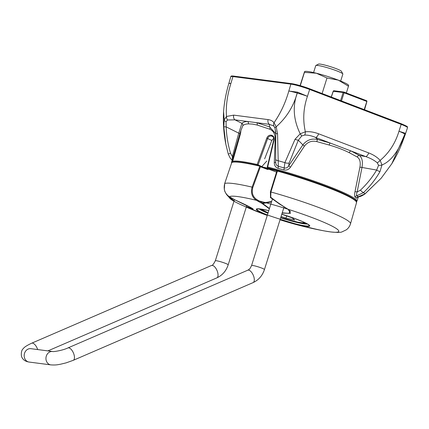 <?xml version="1.0" encoding="UTF-8"?>
<svg xmlns="http://www.w3.org/2000/svg" width="429" height="429" viewBox="0 0 429 429"><rect width="100%" height="100%" fill="white"/><g stroke="black" fill="none" stroke-linecap="round" stroke-linejoin="round"><path stroke-width="0.64" d="M364.221 109.604L366.795 101.534M340.572 100.579L343.157 92.514L344.09 92.782L341.484 100.928M364.548 109.727L366.902 101.523A0.708 0.708 0 0 0 366.473 100.665A0.708 0.359 -69.1 0 1 366.586 101.362L344.09 92.782A0.708 0.359 -69.1 0 0 343.978 92.079A0.708 0.708 0 0 0 343.817 92.042A0.708 0.606 -82.6 0 0 343.157 92.514L333.279 91.297M322.115 93.533L326.984 77.998L316.334 73.225L304.456 72.362L304.644 71.493L305.03 71.407A23.075 2.392 17.4 0 1 316.334 73.225A23.075 2.392 17.4 0 1 338.342 80.143A23.075 2.392 17.4 0 1 348.348 84.985L348.67 85.333M300.284 85.666L304.456 72.362M304.547 71.686L300.069 85.602M348.573 85.527L348.477 86.197L338.342 80.143L326.984 77.998M346.348 92.986L348.477 86.197M315.878 65.471L318.522 64.109A12.071 1.249 17.4 0 1 333.435 67.653A12.071 1.249 17.4 0 1 341.436 71.284L342.83 73.917A14.2 1.469 -162.6 0 0 333.419 69.648A14.2 1.469 -162.6 0 0 315.878 65.471A14.2 1.469 -162.6 0 0 315.755 65.594L313.572 72.565M281.086 216.452L285.987 218.147L294.669 219.938L292.16 217.857L281.773 214.264M286.674 215.959L285.987 218.147M340.674 81.054L342.857 74.088A14.2 1.469 -162.6 0 0 342.83 73.917M356.955 201.115A0.708 0.708 0 0 1 356.429 201.582A0.708 0.708 -2.1 0 0 356.96 201.11L358.403 196.809L356.955 201.115A65.685 6.805 17.4 0 0 267.664 167.031L274.088 139.929C274.453 137.527 273.638 135.966 271.637 135.258A66.243 6.859 -162.6 0 0 271.359 135.194C269.289 134.91 267.755 135.896 266.763 138.154L257.169 164.489L258.108 164.838L267.685 138.497C268.5 136.61 269.771 135.789 271.498 136.031A0.708 0.381 -76.4 0 1 271.359 135.194M275.772 133.73L269.669 126.936L256.665 122.678L247.635 121.504A2.129 1.941 -91.6 0 1 248.38 123.879L252.37 124.078L257.132 125.016L269.718 129.188C273.252 130.722 275.064 133.816 275.155 138.476L274.303 162.527C274.26 165.406 275.498 167.331 278.019 168.313L283.864 169.975C286.652 170.485 288.867 169.535 290.508 167.133L304.445 146.101C307.69 141.94 311.819 140.439 316.822 141.602L329.14 145.023C336.792 147.244 343.495 149.801 349.249 152.697L357.287 157.046C359.899 158.843 360.773 162.253 359.904 167.267L354.981 191.736C354.424 194.557 354.483 196.369 355.164 197.184L356.478 198.257L357.609 197.104M248.38 123.879C245.844 123.954 243.988 124.555 242.819 125.686L240.551 131.531M231.639 162.934A0.708 0.708 177.9 0 1 231.531 162.328L240.766 131.236A66.243 6.859 17.4 0 1 240.792 131.21L240.202 134.695L232.668 161.299A0.708 0.697 74.4 0 0 232.899 162.055A0.708 0.708 0 0 1 232.657 161.315L232.668 161.299A65.685 6.805 17.4 0 1 241.259 161.497A65.685 6.805 17.4 0 1 257.169 164.489A0.708 0.434 102.8 0 0 257.271 165.272M266.763 138.154L271.809 140.428L264.645 158.848M271.809 140.428L273.734 138.245M297.227 93.05A14.13 1.126 -162.9 0 0 288.824 91.018L297.517 92.155L297.254 93.061C292.444 106.199 293.425 119.777 300.198 133.789L295.072 139.227L284.888 162.65L284.175 167.937L278.308 166.27L277.563 133.81L276.179 126.796C286.502 117.659 293.516 106.413 297.227 93.05L297.517 92.155L307.448 96.311C303.383 108.054 302.692 119.889 305.362 131.8C309.507 131.365 313.921 132.03 318.602 133.794A4.258 2.15 110.9 0 1 315.621 137.468L351.045 150.981L359.346 155.448C362.092 157.529 362.972 161.529 361.979 167.455L357.142 191.977L360.424 190.165C366.768 184.218 372.174 177.52 376.651 170.061L378.587 165.31L377.214 162.779C374.324 160.29 370.49 158.226 365.712 156.58L351.045 150.981A2.129 1.389 -64.6 0 0 349.249 152.697M318.602 133.794L368.693 152.912C373.364 154.713 377.188 157.196 380.18 160.355C389.119 152.869 395.382 143.163 398.97 131.236L405.185 133.242L405.389 134.079L407.507 127.708A14.264 1.475 -162.6 0 0 401.179 124.389L309.663 89.463A14.264 1.475 -162.6 0 0 290.873 84.122A0.708 0.606 -82.6 0 1 291.661 83.655A13.551 1.405 17.4 0 1 309.513 88.728A0.708 0.359 -69.1 0 1 309.556 88.739C302.466 86.138 296.46 84.433 291.538 83.628L233.596 76.078A0.708 0.606 97.4 0 0 232.931 76.566A14.264 1.475 -162.6 0 0 230.823 76.705C230.689 76.035 231.612 75.826 233.596 76.078A0.708 0.606 97.4 0 1 233.714 76.11M379.976 171.627C375.541 179.349 370.034 186.352 363.449 192.632L356.928 195.704L358.247 196.777L364.982 193.881L381.188 178.212L391.811 163.728L404.879 134.132C400.439 147.008 392.798 160.58 381.96 164.993L379.976 171.627A4.258 0.799 -149.3 0 1 376.651 170.061L361.979 167.455A2.129 0.349 10.2 0 0 359.904 167.267M377.214 162.779A4.258 1.823 136.9 0 0 380.18 160.355L381.96 164.993A4.258 2.161 -177.4 0 1 378.587 165.31M309.593 88.76L401.035 123.659A0.708 0.359 -69.1 0 1 401.077 123.665A0.708 0.359 -69.1 0 1 401.179 124.389L398.97 131.236A14.13 1.378 18.8 0 1 404.879 134.132M404.885 134.138A14.13 1.373 18.8 0 1 405.207 134.615L405.384 134.084M356.478 198.257A2.129 2.081 -52.7 0 1 358.247 196.777L358.36 196.814C359.695 196.927 361.899 195.978 364.966 193.967L381.188 178.212M360.424 190.165A4.258 0.81 -133.3 0 0 363.449 192.632A28.4 2.939 17.4 0 1 364.982 193.881A4.258 0.408 51.2 0 1 364.966 193.967M368.693 152.912A4.258 2.15 110.9 0 1 365.712 156.58L359.346 155.448A2.129 1.668 -58.2 0 0 357.287 157.046M354.981 191.736A2.129 0.359 12.1 0 1 357.142 191.977C356.456 193.822 356.386 195.066 356.928 195.704A2.129 2.016 -49.5 0 0 355.164 197.184M304.445 146.101L302.842 144.884L288.69 165.851L289.157 162.966L298.327 140.17L302.842 144.884C306.73 140.015 311.647 138.224 317.578 139.511L330.287 143.061A2.129 0.719 -72.7 0 0 329.14 145.023M229.354 83.274L230.882 83.467C227.231 95.265 225.761 106.263 226.474 116.474A4.258 3.218 62.4 0 0 227.563 119.975L226.067 121.723L226.169 126.877C226.523 135.864 227.981 144.653 230.534 153.255L232.373 156.521L238.755 133.162L241.908 123.321C243.082 122.185 244.991 121.579 247.635 121.504L234.963 119.852L227.563 119.975M232.153 160.194L230.201 158.07L228.308 154.231L225.836 144.224L223.799 126.807L224.185 120.023L223.579 111.62C224.211 102.756 225.938 93.447 228.77 83.687L228.77 83.687A14.13 1.555 16 0 1 230.882 83.467L232.926 76.577L290.873 84.122A0.708 0.606 -82.6 0 1 290.873 84.111L288.824 91.018C285.462 102.847 280.528 113.395 274.04 122.673A4.258 3.529 139.6 0 0 273.825 126.003L274.984 128.094L275.777 133.339L275.659 159.132A4.258 1.668 179.9 0 0 275.654 159.218L275.718 162.575M295.072 139.227A4.258 1.014 25.7 0 0 298.327 140.17L301.71 135.972L304.611 135.071C308.033 134.974 311.701 135.773 315.621 137.468L317.578 139.511A2.129 0.316 -76 0 0 316.822 141.602M274.984 128.094A4.258 1.169 160.6 0 1 276.179 126.796L274.04 122.673C272.565 120.962 270.586 119.943 268.098 119.605A4.258 3.652 97.4 0 0 269.342 124.33L273.825 126.003M407.507 127.708L407.33 126.823C407.995 126.802 405.909 125.745 401.077 123.665L309.556 88.739A0.708 0.359 -69.1 0 1 309.663 89.463L307.448 96.311A14.13 1.126 -163 0 0 297.254 93.061M304.611 135.071A4.258 2.124 83.7 0 0 305.362 131.8L300.198 133.789L301.71 135.972M289.157 162.966A4.258 1.979 18 0 1 284.888 162.65A28.4 2.939 -162.6 0 0 278.051 160.709A4.258 1.668 179.9 0 1 275.654 159.218L275.772 133.365A4.258 0.52 -179.3 0 1 275.777 133.339M278.019 168.313A2.129 0.633 -72.8 0 0 278.308 166.27C276.576 165.658 275.713 164.286 275.713 162.167M277.563 133.81A4.258 0.52 -179.3 0 1 275.772 133.365L275.649 131.022M226.067 121.723A4.258 2.177 10 0 1 224.185 120.023L226.474 116.474L233.719 115.128A4.258 3.652 97.4 0 0 234.963 119.852L241.908 123.321A2.129 2.059 -134.2 0 1 242.819 125.686M290.508 167.133L288.69 165.851C287.575 167.664 286.068 168.361 284.175 167.937A2.129 0.429 -75.4 0 1 283.864 169.975M275.702 162.226A2.129 0.402 1.5 0 1 274.303 162.527M275.724 138.406A2.129 0.472 1.6 0 1 275.155 138.476M257.132 125.016A2.129 1.678 -76.5 0 0 256.665 122.678L269.342 124.33L269.669 126.936A2.129 1.266 -68.3 0 1 269.718 129.188M266.79 161.036L261.615 166.838M272.871 136.685L271.498 136.031A65.535 6.789 17.4 0 1 271.772 136.095L272.388 136.336M272.571 136.529L271.772 136.095A0.708 0.381 -76.4 0 1 271.637 135.258M267.331 167.074L267.664 167.031A0.708 0.322 -75.6 0 0 267.744 167.857A0.708 0.627 118.6 0 1 267.331 167.074M230.201 158.07L228.303 154.215A4.258 0.327 -16.4 0 1 228.303 154.215L225.836 144.219C223.691 133.494 222.935 122.624 223.579 111.62M232.25 160.274L232.373 156.521A2.129 0.381 -165.6 0 1 233.135 156.837M228.303 154.215A4.258 0.327 -16.4 0 1 230.534 153.255M223.799 126.807L226.169 126.877L238.755 133.162A2.129 0.408 -163.9 0 1 239.875 133.837M232.657 161.336L240.202 134.695M240.835 131.714A0.708 0.702 -131.1 0 1 240.792 131.21M240.825 131.789A0.708 0.702 -133.2 0 1 240.766 131.236M239.956 135.548L239.414 135.414L231.531 162.328L231.966 162.43M277.66 170.511A64.977 6.73 -162.6 0 0 267.744 167.857L270.104 169.144A59.272 6.14 17.4 0 1 276.893 170.946L270.141 169.155A0.708 0.322 -75.6 0 1 270.104 169.144A0.708 0.627 118.6 0 1 269.862 169.01M257.566 165.342A0.708 0.558 -64.9 0 0 258.108 164.838L261.888 166.608M231.531 162.328A0.708 0.708 0 0 0 231.504 162.553L231.601 163.047M269.31 168.635L268.951 169.23L267.578 169.482L260.414 166.747L259.979 165.9L260.13 166.184L259.813 166.173A65.685 6.8 -162.6 0 0 240.948 162.5A65.685 6.8 -162.6 0 0 231.858 162.484A65.685 6.8 -162.6 0 0 231.778 162.521L224.683 183.553C223.294 189.377 224.909 193.795 229.526 196.804A0.708 0.343 120.2 0 1 229.483 196.788A0.708 0.343 120.2 0 1 229.451 196.761M267.578 169.482A0.708 0.359 -69.1 0 0 267.583 169.466A0.708 0.359 -69.1 0 0 267.476 168.753A0.708 0.359 -69.1 0 0 267.471 168.753A0.708 0.359 -69.1 0 0 267.433 168.742L268.64 168.361M270.297 197.238A0.708 0.708 0 0 0 270.522 197.603L270.399 191.919L276.871 171.005L277.381 171.064L277.745 170.528C300.552 176.855 326.587 185.843 341.64 192.594C361.561 202.123 355.335 201.507 356.526 202.665A65.691 6.805 -162.6 0 0 277.381 171.064L270.908 191.977L270.747 197.254C276.898 202.048 282.7 206.059 288.149 209.298L290.492 213.315L282.132 213.122M260.414 166.747L252.831 187.387C251.41 192.862 252.82 196.981 257.057 199.737A0.708 0.349 120.3 0 1 256.44 200.311C252.011 197.324 250.563 192.932 252.102 187.124L259.813 166.173M232.261 162.291A65.31 6.762 17.4 0 1 232.314 162.259A65.31 6.762 17.4 0 1 241.355 162.275A65.31 6.762 17.4 0 1 259.979 165.9M268.951 169.23L276.528 172.12M267.492 168.763L260.049 165.921M246.385 206.757L253.169 209.041M228.421 196.074L234.089 200.874M269.348 208.794L262.157 203.561A0.708 0.349 -61.1 0 0 262.768 202.981L271.637 201.496M235.205 200.021A0.708 0.343 -61.2 0 0 235.237 200.043A0.708 0.343 -61.2 0 0 235.274 200.059L252.397 208.478L252.788 209.4L246.31 206.987M224.871 191.35L224.705 190.894M271.498 201.941L262.73 203.518L269.444 208.494M282.223 212.827L288.787 213.363L290.358 211.438M268.854 168.479L268.624 168.42A56.328 5.834 17.4 0 0 263.192 167.122M268.94 169.219L268.404 168.699M224.973 191.607A0.708 0.547 158.1 0 1 224.785 191.313M252.831 187.387L252.102 187.124A66.27 6.864 17.4 0 0 233.81 183.591A66.27 6.864 17.4 0 0 224.683 183.553L224.303 189.414C225.059 192.728 226.785 195.19 229.483 196.788L235.237 200.043A0.708 0.708 0 0 0 235.296 200.07L235.274 200.059A355.448 303.614 94.6 0 1 229.526 196.804A57.33 5.936 17.4 0 1 256.44 200.311A355.448 305.539 -79.7 0 0 262.157 203.561A0.708 0.681 -18.2 0 0 262.73 203.518A0.708 0.327 -109.3 0 0 262.768 202.981A354.745 304.933 100.3 0 1 257.057 199.737M280.035 219.804A357.223 357.223 0 0 0 324.941 231.027A57.33 5.936 17.4 0 1 232.094 200.096A57.33 5.936 17.4 0 1 295.136 211.572A57.33 5.936 17.4 0 1 324.941 231.027A57.33 5.936 17.4 0 0 330.303 231.88A57.33 5.936 17.4 0 0 313.336 218.045A57.33 5.936 17.4 0 0 288.149 209.298A0.708 0.52 124.1 0 1 287.95 209.229L287.95 209.229A0.708 0.52 124.1 0 1 287.805 209.057M334.078 90.787A0.708 0.606 -82.6 0 0 333.301 91.232L331.322 97.051M344.015 92.101L366.43 100.654A0.708 0.359 -69.1 0 1 366.473 100.665L343.978 92.079A0.708 0.359 -69.1 0 0 343.935 92.069A0.708 0.606 -82.6 0 0 343.817 92.042L333.96 90.755A0.708 0.708 0 0 0 333.199 91.232L331.231 97.013M263.422 209.475A21.3 2.204 -162.6 0 0 268.093 212.811M280.754 217.514A21.3 2.204 -162.6 0 0 303.716 222.104M268.098 119.605L233.719 115.128M273.777 139.972L274.088 139.929M235.827 150.091L232.266 162.285M240.197 134.722L240.857 131.66M239.414 135.414L240.551 131.526M260.103 165.943L267.433 168.742M276.871 171.005A0.708 0.708 0 0 1 277.745 170.528L277.761 170.538A64.983 6.73 17.4 0 1 356.059 201.421M260.242 208.977A25.574 2.649 -162.6 0 0 266.42 212.071M299.774 222.522A25.574 2.649 -162.6 0 0 304.306 223.327A25.574 2.649 -162.6 0 0 306.612 223.509M307.486 223.992A25.799 2.671 17.4 0 1 304.338 223.863A25.799 2.671 17.4 0 1 280.657 217.814M267.948 213.267A25.799 2.671 17.4 0 1 259.25 208.875M267.342 215.192A27.982 2.896 17.4 0 1 260.435 208.971A27.982 2.896 17.4 0 1 268.779 210.612L260.596 209.02L257.132 208.95A27.44 2.842 -162.6 0 0 267.423 214.945M280.148 219.455A27.44 2.842 -162.6 0 0 305.196 225.847A27.44 2.842 -162.6 0 0 309.18 225.263L307.427 223.959L302.735 221.67L294.058 218.259L281.794 214.189A27.982 2.896 17.4 0 1 297.297 219.444A27.982 2.896 17.4 0 1 305.577 226.201A27.982 2.896 17.4 0 1 280.073 219.691M270.399 191.919L270.908 191.977A66.27 6.864 17.4 0 1 350.509 223.788C349.715 226.346 348.316 228.357 346.321 229.815L342.117 231.826C340.975 232.534 337.156 232.572 330.679 231.939L324.941 231.027M231.778 162.527L224.673 183.574M272.377 199.142L251.576 265.513A6.746 0.697 17.4 0 1 252.568 265.454A6.746 0.697 17.4 0 1 259.904 267.417A6.746 0.697 17.4 0 1 264.446 269.546C262.435 275.67 258.649 280.024 253.089 282.604L73.246 360.328A6.746 3.094 66.6 0 0 74.013 354.585A6.746 3.094 66.6 0 0 68.737 347.844A6.746 3.094 66.6 0 0 67.895 347.946C62.865 350.407 53.142 351.978 52.606 351.512A6.746 5.781 97.4 0 0 46.294 356.124A6.746 5.781 97.4 0 0 46.23 360.575A6.746 5.781 97.4 0 0 50.863 364.886C56.617 365.24 58.012 364.586 60.403 364.253L66.093 362.875L73.246 360.328M251.576 265.513C249.254 270.517 248.718 269.342 247.737 270.222A6.746 3.094 66.6 0 1 248.584 270.12A6.746 3.094 66.6 0 1 253.587 276.019A6.746 3.094 66.6 0 1 253.089 282.604M37.661 349.565A6.746 3.094 -113.4 0 0 32.475 343.12A6.746 3.094 -113.4 0 0 31.633 343.221C26.963 345.42 24.206 347.195 23.359 348.546C21.665 349.898 21.026 352.456 21.45 356.209C22.544 359.502 25.096 361.449 29.108 362.055A6.746 5.781 97.4 0 1 24.474 357.743A6.746 5.781 97.4 0 1 24.539 353.287A6.746 5.781 97.4 0 1 30.85 348.675L30.824 348.675M246.793 205.448L228.185 264.827C226.174 270.951 222.388 275.3 216.827 277.885A6.746 3.094 -113.4 0 0 217.326 271.3A6.746 3.094 -113.4 0 0 212.323 265.395A6.746 3.094 -113.4 0 0 211.481 265.497L31.633 343.221M228.185 264.827A6.746 0.697 -162.6 0 0 223.643 262.693A6.746 0.697 -162.6 0 0 216.313 260.73A6.746 0.697 -162.6 0 0 215.315 260.789C213.604 264.157 212.328 265.728 211.481 265.497M262.258 209.272L263.256 210.285L268.087 212.832M280.754 217.524L297.356 222.072L302.134 222.823L304.788 222.597M391.811 163.728C398.9 152.027 401.501 144.836 405.207 134.615M358.36 196.814L357.62 196.959M272.377 136.325C273.67 137.339 274.115 138.535 273.707 139.918L267.267 167.015A0.708 0.708 0 0 0 267.616 167.803L269.975 169.09A0.708 0.708 0 0 0 270.141 169.155M228.77 83.687L230.823 76.705M230.223 158.097L232.143 160.237M246.278 207.089A357.223 357.223 0 0 0 267.267 215.449M232.314 162.259L231.858 162.484M356.526 202.665L350.509 223.788M290.379 211.481L287.95 209.229L279.44 203.973L270.522 197.603M233.998 201.174L229.032 197.319L226.582 194.557L224.812 191.404A0.708 0.708 0 0 1 224.775 191.296L224.683 190.83M235.296 200.07C242.986 203.496 248.477 206.172 251.764 208.103L253.158 208.998M284.143 206.703L264.446 269.546M52.606 351.512L30.85 348.675M216.827 277.885L47.882 350.895M247.737 270.222L67.895 347.946M50.863 364.886L29.108 362.055M234.481 199.624L215.315 260.789"/></g></svg>
